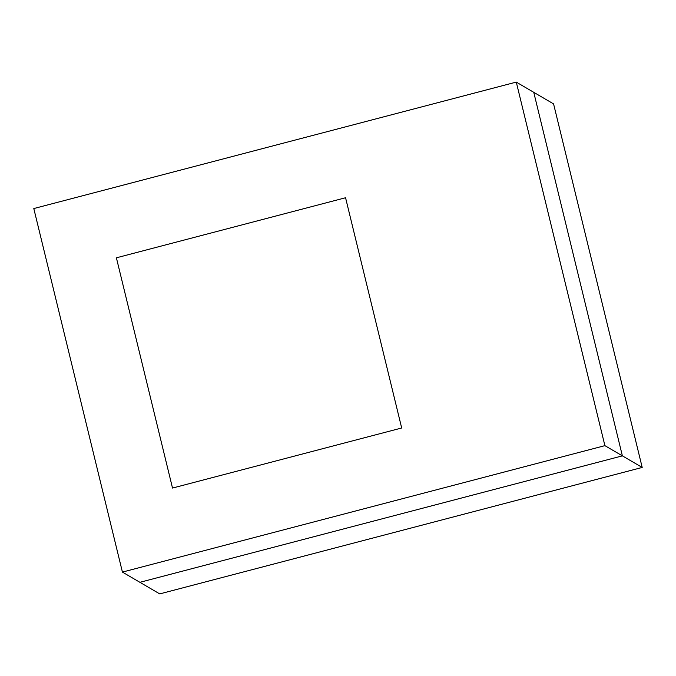 <?xml version="1.0" encoding="UTF-8"?>
<svg xmlns="http://www.w3.org/2000/svg" width="676" height="676" viewBox="0 0 676 676"><rect width="100%" height="100%" fill="white"/><g stroke="black" fill="none" stroke-linecap="round" stroke-linejoin="round"><path stroke-width="1.01" d="M122.424 572.09L139.898 582.306L622.376 455.861L139.898 582.306L159.722 593.9L642.2 467.446L553.576 103.91L533.753 92.316L622.376 455.861L533.753 92.316L516.278 82.1L33.8 208.554L122.424 572.09L604.893 445.645L516.278 82.1M642.2 467.446L604.893 445.645M172.515 488.055L116.39 257.81L345.563 197.747L401.688 427.993L172.515 488.055L116.39 257.81L345.563 197.747L401.688 427.993L172.515 488.055"/></g></svg>
